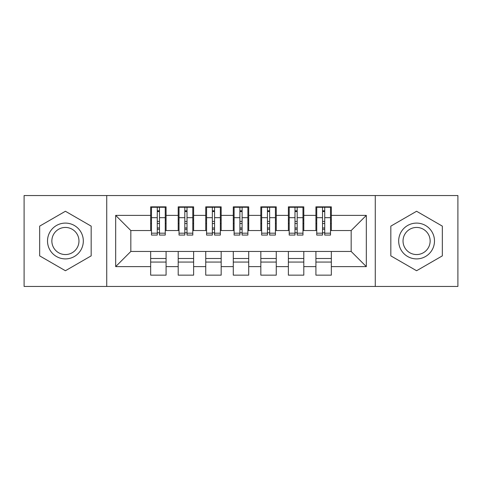<?xml version="1.0" encoding="UTF-8"?>
<svg xmlns="http://www.w3.org/2000/svg" width="482" height="482" viewBox="0 0 482 482"><rect width="100%" height="100%" fill="white"/><g stroke="black" fill="none" stroke-linecap="round" stroke-linejoin="round"><path stroke-width="0.72" d="M375.273 286.447L457.9 286.447L457.9 195.553L375.273 195.553L375.273 286.447L106.727 286.447L106.727 195.553L24.1 195.553L24.1 286.447L106.727 286.447M322.524 223.509L324.729 223.509L322.524 223.509M331.339 258.491L315.915 258.491M315.915 262.069L331.339 262.069M294.984 223.509L297.189 223.509L294.984 223.509M303.799 258.491L288.375 258.491M288.375 262.069L303.799 262.069M267.444 223.509L269.643 223.509L267.444 223.509M276.252 258.491L260.828 258.491M260.828 262.069L276.252 262.069M239.897 223.509L242.103 223.509L239.897 223.509M248.712 258.491L233.288 258.491M233.288 262.069L248.712 262.069M212.357 223.509L214.556 223.509L212.357 223.509M221.172 258.491L205.748 258.491M205.748 262.069L221.172 262.069M184.811 223.509L187.016 223.509L184.811 223.509M193.625 258.491L178.201 258.491M178.201 262.069L193.625 262.069M375.273 195.553L106.727 195.553M151.487 230.535L130.827 230.535L115.68 215.388L115.68 266.612L150.661 266.612L150.661 275.156L166.085 275.156L166.085 266.612L178.201 266.612L178.201 275.156L193.625 275.156L193.625 266.612L205.748 266.612L205.748 275.156L221.172 275.156L221.172 266.612L233.288 266.612L233.288 275.156L248.712 275.156L248.712 266.612L260.828 266.612L260.828 275.156L276.252 275.156L276.252 266.612L288.375 266.612L288.375 275.156L303.799 275.156L303.799 266.612L315.915 266.612L315.915 275.156L331.339 275.156L331.339 251.465L351.173 251.465L351.173 230.535L330.513 230.535M115.68 215.388L150.661 215.388L150.661 230.535M351.173 230.535L366.32 215.388L331.339 215.388L331.339 206.844L315.915 206.844L315.915 215.388L303.799 215.388L303.799 206.844L288.375 206.844L288.375 215.388L276.252 215.388L276.252 206.844L260.828 206.844L260.828 215.388L248.712 215.388L248.712 206.844L233.288 206.844L233.288 215.388L221.172 215.388L221.172 206.844L205.748 206.844L205.748 215.388L193.625 215.388L193.625 206.844L178.201 206.844L178.201 215.388L166.085 215.388L166.085 206.844L150.661 206.844L150.661 215.388M366.32 215.388L366.32 266.612L331.339 266.612M303.799 266.612L303.799 251.465L331.339 251.465M315.915 266.612L315.915 251.465M331.339 215.388L331.339 230.535M276.252 266.612L276.252 251.465L303.799 251.465M288.375 266.612L288.375 251.465M315.915 215.388L315.915 230.535L302.973 230.535M303.799 215.388L303.799 230.535M248.712 266.612L248.712 251.465L276.252 251.465M260.828 266.612L260.828 251.465M288.375 215.388L288.375 230.535L275.427 230.535M276.252 215.388L276.252 230.535M221.172 266.612L221.172 251.465L248.712 251.465M233.288 266.612L233.288 251.465M260.828 215.388L260.828 230.535L247.887 230.535M248.712 215.388L248.712 230.535M193.625 266.612L193.625 251.465L221.172 251.465M205.748 266.612L205.748 251.465M233.288 215.388L233.288 230.535L220.34 230.535M221.172 215.388L221.172 230.535M166.085 266.612L166.085 251.465L193.625 251.465M178.201 266.612L178.201 251.465M205.748 215.388L205.748 230.535L192.8 230.535M193.625 215.388L193.625 230.535M157.271 223.509L159.476 223.509L157.271 223.509M166.085 258.491L150.661 258.491M150.661 262.069L166.085 262.069M115.68 266.612L130.827 251.465L166.085 251.465M150.661 266.612L150.661 251.465M178.201 215.388L178.201 230.535L165.26 230.535M166.085 215.388L166.085 230.535M91.164 226.13L65.413 211.261L39.663 226.13L39.663 255.87L65.413 270.739L91.164 255.87L91.164 226.13L91.164 255.87L65.413 270.739L39.663 255.87L39.663 226.13L65.413 211.261L91.164 226.13M390.836 226.13L390.836 255.87L416.587 270.739L442.337 255.87L442.337 226.13L416.587 211.261L390.836 226.13L416.587 211.261L442.337 226.13L442.337 255.87L416.587 270.739L390.836 255.87L390.836 226.13M130.827 230.535L130.827 251.465M316.74 230.535L315.915 230.535M289.2 230.535L288.375 230.535M261.66 230.535L260.828 230.535M234.113 230.535L233.288 230.535M206.573 230.535L205.748 230.535M179.027 230.535L178.201 230.535M366.32 266.612L351.173 251.465M151.487 207.121L165.26 207.121L151.487 207.121L151.487 235.077L157.271 235.077L157.271 207.23L165.26 207.266L165.26 235.077L159.476 235.077L159.476 207.266M157.271 210.809L159.476 210.809M157.271 232.764L159.476 232.764M159.476 229.305L157.271 229.305M157.271 227.95L159.476 227.95M166.085 219.931L165.26 219.931M166.085 223.509L165.26 223.509M151.487 219.931L150.661 219.931M151.487 223.509L150.661 223.509M179.027 207.121L192.8 207.121L179.027 207.121L179.027 235.077L184.811 235.077L184.811 207.23L192.8 207.266L192.8 235.077L187.016 235.077L187.016 207.266M184.811 210.809L187.016 210.809M184.811 232.764L187.016 232.764M187.016 229.305L184.811 229.305M184.811 227.95L187.016 227.95M193.625 219.931L192.8 219.931M193.625 223.509L192.8 223.509M179.027 219.931L178.201 219.931M179.027 223.509L178.201 223.509M206.573 207.121L220.34 207.121L206.573 207.121L206.573 235.077L212.357 235.077L212.357 207.23L220.34 207.266L220.34 235.077L214.556 235.077L214.556 207.266M212.357 210.809L214.556 210.809M212.357 232.764L214.556 232.764M214.556 229.305L212.357 229.305M212.357 227.95L214.556 227.95M221.172 219.931L220.34 219.931M221.172 223.509L220.34 223.509M206.573 219.931L205.748 219.931M206.573 223.509L205.748 223.509M234.113 207.121L247.887 207.121L234.113 207.121L234.113 235.077L239.897 235.077L239.897 207.23L247.887 207.266L247.887 235.077L242.103 235.077L242.103 207.266M239.897 210.809L242.103 210.809M239.897 232.764L242.103 232.764M242.103 229.305L239.897 229.305M239.897 227.95L242.103 227.95M248.712 219.931L247.887 219.931M248.712 223.509L247.887 223.509M234.113 219.931L233.288 219.931M234.113 223.509L233.288 223.509M261.66 207.121L275.427 207.121L261.66 207.121L261.66 235.077L267.444 235.077L267.444 207.23L275.427 207.266L275.427 235.077L269.643 235.077L269.643 207.266M267.444 210.809L269.643 210.809M267.444 232.764L269.643 232.764M269.643 229.305L267.444 229.305M267.444 227.95L269.643 227.95M276.252 219.931L275.427 219.931M276.252 223.509L275.427 223.509M261.66 219.931L260.828 219.931M261.66 223.509L260.828 223.509M65.413 223.1A17.9 17.9 0 0 0 47.513 241A17.9 17.9 0 0 0 65.413 258.9A17.9 17.9 0 0 0 83.32 241A17.9 17.9 0 0 0 65.413 223.1M65.413 227.444A13.556 13.556 0 0 0 51.857 241A13.556 13.556 0 0 0 65.413 254.556A13.556 13.556 0 0 0 78.97 241A13.556 13.556 0 0 0 65.413 227.444M416.587 223.1A17.9 17.9 0 0 0 398.68 241A17.9 17.9 0 0 0 416.587 258.9A17.9 17.9 0 0 0 434.487 241A17.9 17.9 0 0 0 416.587 223.1M416.587 227.444A13.556 13.556 0 0 0 403.03 241A13.556 13.556 0 0 0 416.587 254.556A13.556 13.556 0 0 0 430.143 241A13.556 13.556 0 0 0 416.587 227.444M289.2 207.121L302.973 207.121L289.2 207.121L289.2 235.077L294.984 235.077L294.984 207.23L302.973 207.266L302.973 235.077L297.189 235.077L297.189 207.266M294.984 210.809L297.189 210.809M294.984 232.764L297.189 232.764M297.189 229.305L294.984 229.305M294.984 227.95L297.189 227.95M303.799 219.931L302.973 219.931M303.799 223.509L302.973 223.509M289.2 219.931L288.375 219.931M289.2 223.509L288.375 223.509M316.74 207.121L330.513 207.121L316.74 207.121L316.74 235.077L322.524 235.077L322.524 207.23L330.513 207.266L330.513 235.077L324.729 235.077L324.729 207.266M322.524 210.809L324.729 210.809M322.524 232.764L324.729 232.764M324.729 229.305L322.524 229.305M322.524 227.95L324.729 227.95M331.339 219.931L330.513 219.931M331.339 223.509L330.513 223.509M316.74 219.931L315.915 219.931M316.74 223.509L315.915 223.509M151.487 207.266L157.271 207.266M159.476 233.186L165.26 233.186M159.476 217.683L165.26 217.683M151.487 233.186L157.271 233.186M151.487 217.683L157.271 217.683M157.271 221.407L159.476 221.407M157.271 211.532L159.476 211.532M179.027 207.266L184.811 207.266M187.016 233.186L192.8 233.186M187.016 217.683L192.8 217.683M179.027 233.186L184.811 233.186M179.027 217.683L184.811 217.683M184.811 221.407L187.016 221.407M184.811 211.532L187.016 211.532M206.573 207.266L212.357 207.266M214.556 233.186L220.34 233.186M214.556 217.683L220.34 217.683M206.573 233.186L212.357 233.186M206.573 217.683L212.357 217.683M212.357 221.407L214.556 221.407M212.357 211.532L214.556 211.532M234.113 207.266L239.897 207.266M242.103 233.186L247.887 233.186M242.103 217.683L247.887 217.683M234.113 233.186L239.897 233.186M234.113 217.683L239.897 217.683M239.897 221.407L242.103 221.407M239.897 211.532L242.103 211.532M261.66 207.266L267.444 207.266M269.643 233.186L275.427 233.186M269.643 217.683L275.427 217.683M261.66 233.186L267.444 233.186M261.66 217.683L267.444 217.683M267.444 221.407L269.643 221.407M267.444 211.532L269.643 211.532M289.2 207.266L294.984 207.266M297.189 233.186L302.973 233.186M297.189 217.683L302.973 217.683M289.2 233.186L294.984 233.186M289.2 217.683L294.984 217.683M294.984 221.407L297.189 221.407M294.984 211.532L297.189 211.532M316.74 207.266L322.524 207.266M324.729 233.186L330.513 233.186M324.729 217.683L330.513 217.683M316.74 233.186L322.524 233.186M316.74 217.683L322.524 217.683M322.524 221.407L324.729 221.407M322.524 211.532L324.729 211.532"/></g></svg>
